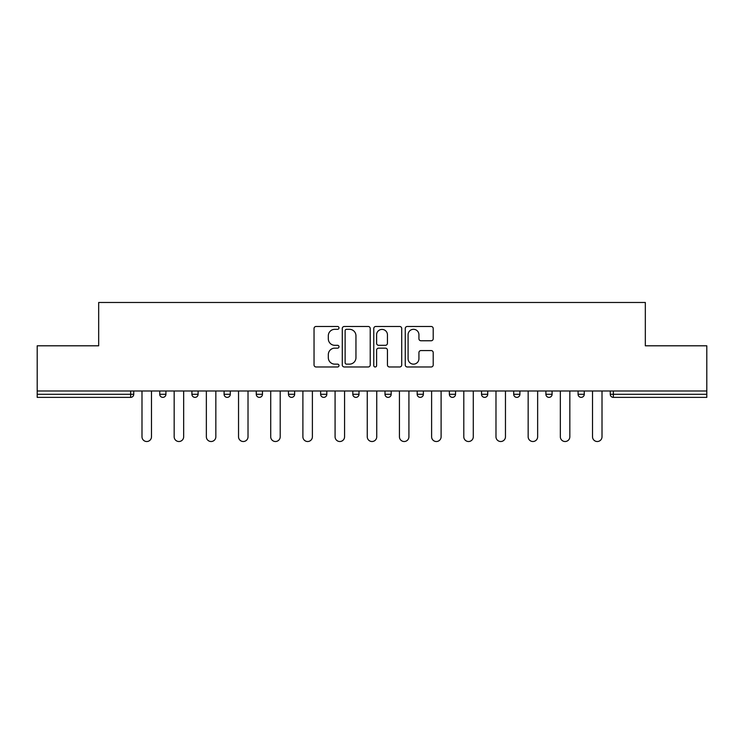 <?xml version="1.0" encoding="UTF-8"?>
<svg xmlns="http://www.w3.org/2000/svg" width="744" height="744" viewBox="0 0 744 744"><rect width="100%" height="100%" fill="white"/><g stroke="black" fill="none" stroke-linecap="round" stroke-linejoin="round"><path stroke-width="1.12" d="M338.994 327.899A1.414 1.414 0 0 0 337.581 326.486L316.061 326.486A2.027 2.027 0 0 0 314.042 328.504L314.042 364.951A2.027 2.027 0 0 0 316.061 366.978L337.581 366.978A1.414 1.414 0 0 0 338.994 365.564A1.414 1.414 0 0 0 337.581 364.142L334.791 364.142A6.482 6.482 0 0 1 328.318 357.669L328.318 354.628A6.482 6.482 0 0 1 334.791 348.146L337.581 348.146A1.414 1.414 0 0 0 338.994 346.732A1.414 1.414 0 0 0 337.581 345.309L334.791 345.309A6.482 6.482 0 0 1 328.318 338.836L328.318 335.795A6.482 6.482 0 0 1 334.791 329.313L337.581 329.313A1.414 1.414 0 0 0 338.994 327.899M431.176 340.761A2.027 2.027 0 0 0 433.203 338.734L433.203 328.504A2.027 2.027 0 0 0 431.176 326.486L407.284 326.486A2.027 2.027 0 0 0 405.257 328.504L405.257 364.951A2.027 2.027 0 0 0 407.284 366.978L431.176 366.978A2.027 2.027 0 0 0 433.203 364.951L433.203 352.6A2.027 2.027 0 0 0 431.176 350.573L420.946 350.573A2.027 2.027 0 0 0 418.928 352.6L418.928 358.729A5.413 5.413 0 0 1 413.506 364.142A5.413 5.413 0 0 1 408.093 358.729L408.093 334.735A5.413 5.413 0 0 1 413.506 329.313A5.413 5.413 0 0 1 418.928 334.735L418.928 338.734A2.027 2.027 0 0 0 420.946 340.761L431.176 340.761M37.2 390.981L37.2 345.802L98.673 345.802L98.673 302.483L645.327 302.483L645.327 345.802L706.8 345.802L706.8 390.981L37.2 390.981L37.2 394.283L130.646 394.283L130.646 390.981M370.224 328.504A2.027 2.027 0 0 0 368.206 326.486L344.314 326.486A2.027 2.027 0 0 0 342.287 328.504L342.287 364.951A2.027 2.027 0 0 0 344.314 366.978L368.206 366.978A2.027 2.027 0 0 0 370.224 364.951L370.224 328.504M375.794 326.486L399.686 326.486A2.027 2.027 0 0 1 401.714 328.504L401.714 364.951A2.027 2.027 0 0 1 399.686 366.978L389.465 366.978A2.027 2.027 0 0 1 387.438 364.951L387.438 350.173A2.027 2.027 0 0 0 385.411 348.146L378.631 348.146A2.027 2.027 0 0 0 376.603 350.173L376.603 365.564A1.414 1.414 0 0 1 375.19 366.978A1.414 1.414 0 0 1 373.776 365.564L373.776 328.504A2.027 2.027 0 0 1 375.794 326.486M130.646 397.37A3.097 3.097 0 0 0 133.743 394.283L130.646 394.283L130.646 397.37A3.097 3.097 0 0 0 133.743 394.283L133.743 390.981L133.743 394.283A3.097 3.097 0 0 1 130.646 397.37L37.2 397.37L37.2 394.283M706.8 390.981L706.8 397.37L613.354 397.37A3.097 3.097 0 0 1 610.257 394.283L610.257 390.981M159.737 390.981L159.737 394.283L159.737 390.981M162.824 397.37A3.097 3.097 0 0 1 159.737 394.283A3.097 3.097 0 0 0 162.824 397.37A3.097 3.097 0 0 0 165.921 394.283L165.921 390.981L165.921 394.283A3.097 3.097 0 0 1 162.824 397.37A3.097 3.097 0 0 1 159.737 394.283L165.921 394.283A3.097 3.097 0 0 1 162.824 397.37M191.915 390.981L191.915 394.283L191.915 390.981M198.099 390.981L198.099 394.283L198.099 390.981M224.093 390.981L224.093 394.283L224.093 390.981M230.287 390.981L230.287 394.283L230.287 390.981M256.271 390.981L256.271 394.283L256.271 390.981M262.465 390.981L262.465 394.283A3.097 3.097 0 0 1 259.368 397.37A3.097 3.097 0 0 1 256.271 394.283A3.097 3.097 0 0 0 259.368 397.37A3.097 3.097 0 0 0 262.465 394.283A3.097 3.097 0 0 1 259.368 397.37A3.097 3.097 0 0 1 256.271 394.283L262.465 394.283M288.458 390.981L288.458 394.283L288.458 390.981M294.643 390.981L294.643 394.283L294.643 390.981M320.636 390.981L320.636 394.283L320.636 390.981M326.821 390.981L326.821 394.283A3.097 3.097 0 0 1 323.733 397.37A3.097 3.097 0 0 1 320.636 394.283L326.821 394.283A3.097 3.097 0 0 1 323.733 397.37M352.814 390.981L352.814 394.283L352.814 390.981M359.008 390.981L359.008 394.283A3.097 3.097 0 0 1 355.911 397.37A3.097 3.097 0 0 1 352.814 394.283L359.008 394.283A3.097 3.097 0 0 1 355.911 397.37M391.186 390.981L391.186 394.283L384.992 394.283A3.097 3.097 0 0 0 388.089 397.37A3.097 3.097 0 0 1 384.992 394.283L384.992 390.981M423.364 390.981L423.364 394.283L417.179 394.283A3.097 3.097 0 0 0 420.267 397.37A3.097 3.097 0 0 1 417.179 394.283L417.179 390.981M449.357 390.981L449.357 394.283L449.357 390.981M455.542 390.981L455.542 394.283L455.542 390.981M481.535 390.981L481.535 394.283L481.535 390.981M487.729 390.981L487.729 394.283L487.729 390.981M513.713 390.981L513.713 394.283L513.713 390.981M519.907 390.981L519.907 394.283L519.907 390.981M545.901 390.981L545.901 394.283L545.901 390.981M552.085 390.981L552.085 394.283L552.085 390.981M584.263 390.981L584.263 394.283A3.097 3.097 0 0 1 581.176 397.37A3.097 3.097 0 0 1 578.079 394.283L578.079 390.981M195.012 397.37A3.097 3.097 0 0 1 191.915 394.283A3.097 3.097 0 0 0 195.012 397.37A3.097 3.097 0 0 0 198.099 394.283A3.097 3.097 0 0 1 195.012 397.37A3.097 3.097 0 0 1 191.915 394.283L198.099 394.283A3.097 3.097 0 0 1 195.012 397.37M227.19 397.37A3.097 3.097 0 0 1 224.093 394.283A3.097 3.097 0 0 0 227.19 397.37A3.097 3.097 0 0 0 230.287 394.283A3.097 3.097 0 0 1 227.19 397.37A3.097 3.097 0 0 1 224.093 394.283L230.287 394.283A3.097 3.097 0 0 1 227.19 397.37M291.546 397.37A3.097 3.097 0 0 1 288.458 394.283A3.097 3.097 0 0 0 291.546 397.37A3.097 3.097 0 0 0 294.643 394.283A3.097 3.097 0 0 1 291.546 397.37A3.097 3.097 0 0 1 288.458 394.283L294.643 394.283A3.097 3.097 0 0 1 291.546 397.37M388.089 397.37A3.097 3.097 0 0 0 391.186 394.283A3.097 3.097 0 0 1 388.089 397.37A3.097 3.097 0 0 1 384.992 394.283M420.267 397.37A3.097 3.097 0 0 0 423.364 394.283A3.097 3.097 0 0 1 420.267 397.37A3.097 3.097 0 0 1 417.179 394.283M452.454 397.37A3.097 3.097 0 0 1 449.357 394.283A3.097 3.097 0 0 0 452.454 397.37A3.097 3.097 0 0 0 455.542 394.283A3.097 3.097 0 0 1 452.454 397.37A3.097 3.097 0 0 1 449.357 394.283L455.542 394.283A3.097 3.097 0 0 1 452.454 397.37M484.632 397.37A3.097 3.097 0 0 1 481.535 394.283L487.729 394.283A3.097 3.097 0 0 1 484.632 397.37A3.097 3.097 0 0 0 487.729 394.283M516.81 397.37A3.097 3.097 0 0 1 513.713 394.283L519.907 394.283A3.097 3.097 0 0 1 516.81 397.37A3.097 3.097 0 0 0 519.907 394.283A3.097 3.097 0 0 1 516.81 397.37M548.988 397.37A3.097 3.097 0 0 1 545.901 394.283A3.097 3.097 0 0 0 548.988 397.37A3.097 3.097 0 0 0 552.085 394.283A3.097 3.097 0 0 1 548.988 397.37A3.097 3.097 0 0 1 545.901 394.283L552.085 394.283M346.537 329.313A1.414 1.414 0 0 0 345.123 330.736L345.123 362.728A1.414 1.414 0 0 0 346.537 364.142L349.475 364.142A6.482 6.482 0 0 0 355.958 357.669L355.958 335.795A6.482 6.482 0 0 0 349.475 329.313L346.537 329.313M387.438 334.837A5.413 5.413 0 0 0 382.025 329.415A5.413 5.413 0 0 0 376.603 334.837L376.603 343.291A2.027 2.027 0 0 0 378.631 345.309L385.411 345.309A2.027 2.027 0 0 0 387.438 343.291L387.438 334.837M141.992 390.981L141.992 436.774A4.743 4.743 0 0 0 146.735 441.518A4.743 4.743 0 0 0 151.478 436.774L151.478 390.981M174.17 390.981L174.17 436.774A4.743 4.743 0 0 0 178.913 441.518A4.743 4.743 0 0 0 183.666 436.774L183.666 390.981M206.358 390.981L206.358 436.774A4.743 4.743 0 0 0 211.101 441.518A4.743 4.743 0 0 0 215.844 436.774L215.844 390.981M238.536 390.981L238.536 436.774A4.743 4.743 0 0 0 243.279 441.518A4.743 4.743 0 0 0 248.022 436.774L248.022 390.981M270.714 390.981L270.714 436.774A4.743 4.743 0 0 0 275.457 441.518A4.743 4.743 0 0 0 280.2 436.774L280.2 390.981M302.892 390.981L302.892 436.774A4.743 4.743 0 0 0 307.635 441.518A4.743 4.743 0 0 0 312.387 436.774L312.387 390.981M335.079 390.981L335.079 436.774A4.743 4.743 0 0 0 339.822 441.518A4.743 4.743 0 0 0 344.565 436.774L344.565 390.981M367.257 390.981L367.257 436.774A4.743 4.743 0 0 0 372 441.518A4.743 4.743 0 0 0 376.743 436.774L376.743 390.981M399.435 390.981L399.435 436.774A4.743 4.743 0 0 0 404.178 441.518A4.743 4.743 0 0 0 408.921 436.774L408.921 390.981M431.613 390.981L431.613 436.774A4.743 4.743 0 0 0 436.365 441.518A4.743 4.743 0 0 0 441.108 436.774L441.108 390.981M463.8 390.981L463.8 436.774A4.743 4.743 0 0 0 468.543 441.518A4.743 4.743 0 0 0 473.286 436.774L473.286 390.981M495.978 390.981L495.978 436.774A4.743 4.743 0 0 0 500.721 441.518A4.743 4.743 0 0 0 505.464 436.774L505.464 390.981M528.156 390.981L528.156 436.774A4.743 4.743 0 0 0 532.899 441.518A4.743 4.743 0 0 0 537.642 436.774L537.642 390.981M560.334 390.981L560.334 436.774A4.743 4.743 0 0 0 565.087 441.518A4.743 4.743 0 0 0 569.83 436.774L569.83 390.981M592.522 390.981L592.522 436.774A4.743 4.743 0 0 0 597.265 441.518A4.743 4.743 0 0 0 602.008 436.774L602.008 390.981M613.354 390.981L613.354 394.283L706.8 394.283M610.257 394.283L613.354 394.283L613.354 397.37M581.176 397.37A3.097 3.097 0 0 0 584.263 394.283L578.079 394.283"/></g></svg>
